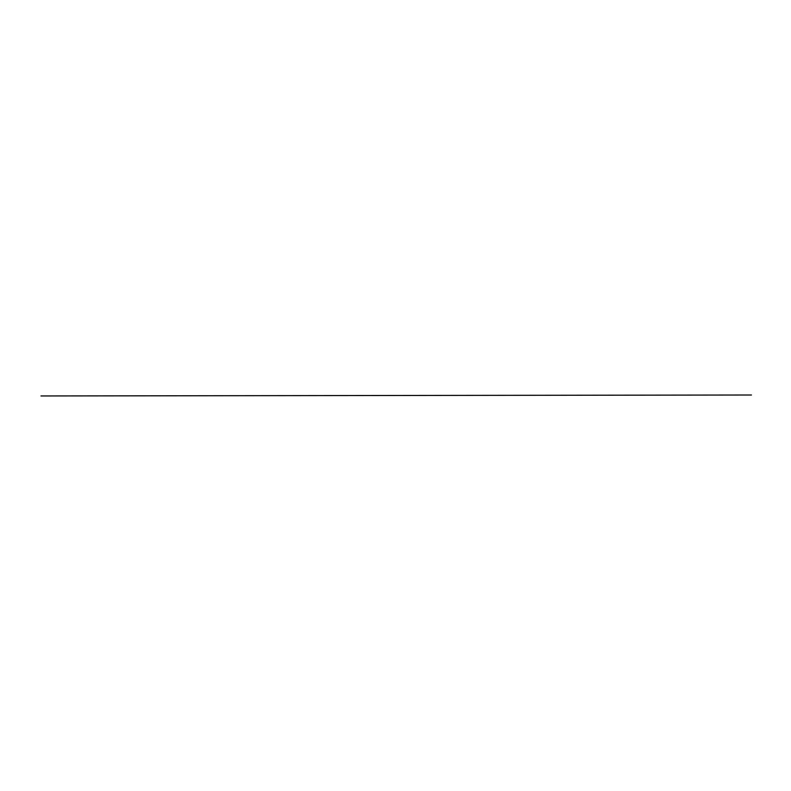 <?xml version="1.0" encoding="UTF-8"?>
<svg xmlns="http://www.w3.org/2000/svg" width="791" height="791" viewBox="0 0 791 791"><rect width="100%" height="100%" fill="white"/><g stroke="black" fill="none" stroke-linecap="round" stroke-linejoin="round"><path stroke-width="1.19" d="M40.974 395.965L751.45 395.006L40.974 395.955"/></g></svg>
